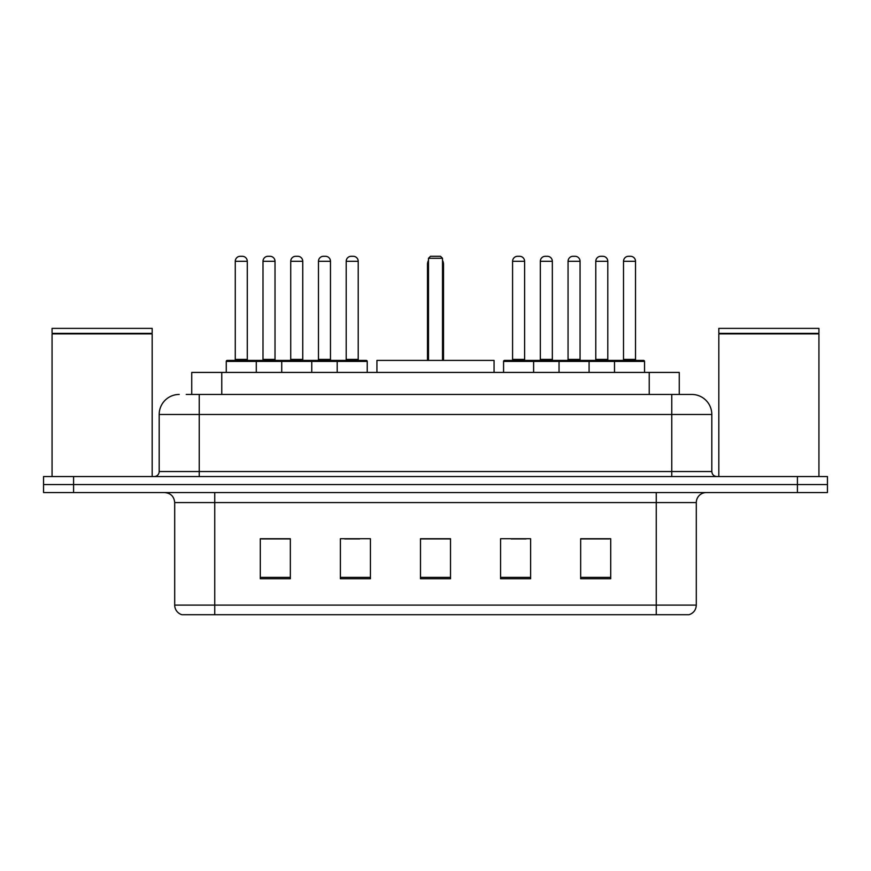 <?xml version="1.0" encoding="UTF-8"?>
<svg xmlns="http://www.w3.org/2000/svg" width="871" height="871" viewBox="0 0 871 871"><rect width="100%" height="100%" fill="white"/><g stroke="black" fill="none" stroke-linecap="round" stroke-linejoin="round"><path stroke-width="1.31" d="M186.22 394.454L199.23 394.454L186.22 394.454L191.74 394.454L191.74 372.429L679.26 372.429L679.26 394.454M179.208 394.454A20.022 20.022 0 0 0 159.186 414.476L159.186 471.538A5.008 5.008 0 0 1 154.178 476.546M691.792 394.454A20.022 20.022 0 0 1 711.814 414.476L199.23 414.476L199.23 394.454L691.487 394.454M711.814 414.476L711.814 471.538C712.119 474.586 713.785 476.252 716.822 476.546M73.589 476.546L43.55 476.546L43.55 484.559L73.589 484.559L43.55 484.559L43.55 492.561L73.589 492.561L73.589 484.559L797.411 484.559L73.589 484.559L73.589 476.546L797.411 476.546L797.411 484.559L827.45 484.559L797.411 484.559L797.411 492.561L73.589 492.561M797.411 492.561L827.45 492.561L827.45 476.546L797.411 476.546M696.299 605.095C696.027 609.896 693.621 613.097 689.092 614.708L656.255 614.708L656.255 605.095L696.299 605.095L696.299 502.578A10.017 10.017 0 0 1 706.316 492.561M656.255 614.708L181.908 614.708A10.017 10.017 0 0 1 174.701 605.095L174.701 502.578C174.102 496.492 170.77 493.16 164.684 492.561M610.702 578.769L610.702 538.714L580.663 538.714L580.663 578.769L610.702 578.769M530.613 578.769L530.613 538.714L500.575 538.714L500.575 578.769L530.613 578.769M290.337 578.769L290.337 538.714L260.298 538.714L260.298 578.769L290.337 578.769M370.425 578.769L370.425 538.714L340.387 538.714L340.387 578.769L370.425 578.769M450.514 578.769L450.514 538.714L420.486 538.714L420.486 578.769L450.514 578.769M580.663 538.92L609.297 538.92M594.283 538.92L581.567 538.92M344.698 538.92L359.712 538.92M289.237 538.92L276.521 538.92M261.496 538.92L290.337 538.92M511.092 538.92L526.106 538.92M450.514 538.92L420.486 538.92M52.064 333.887L152.175 333.887L52.064 333.887L52.064 476.546M152.175 333.887L152.175 476.546M151.674 333.386L52.565 333.386M152.175 332.885L152.175 328.378L52.064 328.378L52.064 332.885M494.064 372.429L494.064 360.409L376.936 360.409L376.936 372.429M428.488 258.295L430.492 256.292L440.508 256.292L442.512 258.295L428.488 258.295L428.488 360.409M442.512 258.295L442.512 360.409M443.513 360.409L443.513 264.305A8.013 8.013 0 0 0 442.512 260.429M427.487 360.409L427.487 264.305L428.488 264.305M718.825 333.887L818.936 333.887L718.825 333.887L718.825 476.546M818.936 333.887L818.936 476.546M818.435 333.386L719.326 333.386M818.936 332.885L818.936 328.378L718.825 328.378L718.825 332.885M337.186 372.429L337.186 361.411A1.002 1.002 0 0 1 338.188 360.409L366.223 360.409A1.002 1.002 0 0 1 367.224 361.411L226.264 361.411A1.002 1.002 0 0 1 227.266 360.409L255.29 360.409A1.002 1.002 0 0 1 256.292 361.411L256.292 372.429M247.288 261.3L235.268 261.3A5.008 5.008 0 0 1 240.276 256.292L242.28 256.292A5.008 5.008 0 0 1 247.288 261.3L247.288 359.407A1.002 1.002 0 0 0 248.289 360.409M235.268 261.3L235.268 359.407A1.002 1.002 0 0 1 234.266 360.409M242.28 256.292L240.276 256.292M226.264 361.411L226.264 372.429M281.725 372.429L281.725 361.411A1.002 1.002 0 0 1 282.727 360.409L310.762 360.409A1.002 1.002 0 0 1 311.753 361.411L311.753 372.429M302.749 359.407A1.002 1.002 0 0 0 303.75 360.409L289.727 360.409A1.002 1.002 0 0 0 290.729 359.407L302.749 359.407L302.749 261.3A5.008 5.008 0 0 0 297.74 256.292L295.737 256.292L297.74 256.292M302.749 261.3L290.729 261.3A5.008 5.008 0 0 1 295.737 256.292M290.729 261.3L290.729 359.407M358.21 359.407A1.002 1.002 0 0 0 359.211 360.409L345.199 360.409A1.002 1.002 0 0 0 346.201 359.407L358.21 359.407L358.21 261.3A5.008 5.008 0 0 0 353.201 256.292L351.198 256.292L353.201 256.292M358.21 261.3L346.201 261.3A5.008 5.008 0 0 1 351.198 256.292M346.201 261.3L346.201 359.407M367.224 361.411L367.224 372.429M614.501 372.429L614.501 361.411A1.002 1.002 0 0 1 615.503 360.409L643.538 360.409A1.002 1.002 0 0 1 644.54 361.411L503.58 361.411A1.002 1.002 0 0 1 504.581 360.409L532.617 360.409L504.581 360.409M533.607 372.429L533.607 361.411A1.002 1.002 0 0 0 532.617 360.409M524.603 359.407A1.002 1.002 0 0 0 525.605 360.409L511.593 360.409A1.002 1.002 0 0 0 512.584 359.407L524.603 359.407L524.603 261.3A5.008 5.008 0 0 0 519.595 256.292L517.592 256.292L519.595 256.292M524.603 261.3L512.584 261.3A5.008 5.008 0 0 1 517.592 256.292M512.584 261.3L512.584 359.407M503.58 361.411L503.58 372.429M559.04 372.429L559.04 361.411A1.002 1.002 0 0 1 560.042 360.409L588.077 360.409L560.042 360.409M589.079 372.429L589.079 361.411A1.002 1.002 0 0 0 588.077 360.409M580.064 359.407A1.002 1.002 0 0 0 581.066 360.409L567.054 360.409A1.002 1.002 0 0 0 568.055 359.407L580.064 359.407L580.064 261.3A5.008 5.008 0 0 0 575.056 256.292L573.053 256.292L575.056 256.292M580.064 261.3L568.055 261.3A5.008 5.008 0 0 1 573.053 256.292M568.055 261.3L568.055 359.407M643.538 360.409L615.503 360.409M635.525 359.407A1.002 1.002 0 0 0 636.527 360.409L622.515 360.409A1.002 1.002 0 0 0 623.516 359.407L635.525 359.407L635.525 261.3A5.008 5.008 0 0 0 630.528 256.292L628.524 256.292L630.528 256.292M635.525 261.3L623.516 261.3A5.008 5.008 0 0 1 628.524 256.292M623.516 261.3L623.516 359.407M644.54 361.411L644.54 372.429M283.021 360.409L254.996 360.409M262.998 261.3A5.008 5.008 0 0 1 268.007 256.292L270.01 256.292A5.008 5.008 0 0 1 275.018 261.3L262.998 261.3L262.998 359.407A1.002 1.002 0 0 1 261.997 360.409M275.018 261.3L275.018 359.407A1.002 1.002 0 0 0 276.02 360.409M338.492 360.409L310.457 360.409M318.47 261.3A5.008 5.008 0 0 1 323.468 256.292L325.471 256.292A5.008 5.008 0 0 1 330.479 261.3L318.47 261.3L318.47 359.407A1.002 1.002 0 0 1 317.469 360.409M330.479 261.3L330.479 359.407A1.002 1.002 0 0 0 331.481 360.409M560.347 360.409L532.312 360.409M540.325 261.3A5.008 5.008 0 0 1 545.322 256.292L547.326 256.292A5.008 5.008 0 0 1 552.334 261.3L540.325 261.3L540.325 359.407A1.002 1.002 0 0 1 539.323 360.409M552.334 261.3L552.334 359.407A1.002 1.002 0 0 0 553.335 360.409M615.808 360.409L587.773 360.409M595.786 261.3A5.008 5.008 0 0 1 600.794 256.292L602.797 256.292A5.008 5.008 0 0 1 607.795 261.3L595.786 261.3L595.786 359.407A1.002 1.002 0 0 1 594.784 360.409M607.795 261.3L607.795 359.407A1.002 1.002 0 0 0 608.796 360.409M221.767 394.454L221.767 372.429M649.233 394.454L649.233 372.429M199.23 476.546L199.23 414.476L159.186 414.476M159.186 471.538L711.814 471.538M671.77 394.454L671.77 476.546M656.255 492.561L656.255 502.578L174.701 502.578M696.299 502.578L656.255 502.578L656.255 605.095L214.745 605.095L214.745 614.708M174.701 605.095L214.745 605.095L214.745 492.561M450.514 577.375L420.486 577.375M370.425 577.375L340.387 577.375M290.337 577.375L260.298 577.375M530.613 577.375L500.575 577.375M610.702 577.375L580.663 577.375M442.512 264.305L443.513 264.305M235.268 359.407L247.288 359.407M262.998 359.407L275.018 359.407M318.47 359.407L330.479 359.407M540.325 359.407L552.334 359.407M595.786 359.407L607.795 359.407M428.488 260.429A8.013 8.013 0 0 0 427.487 264.305"/></g></svg>
